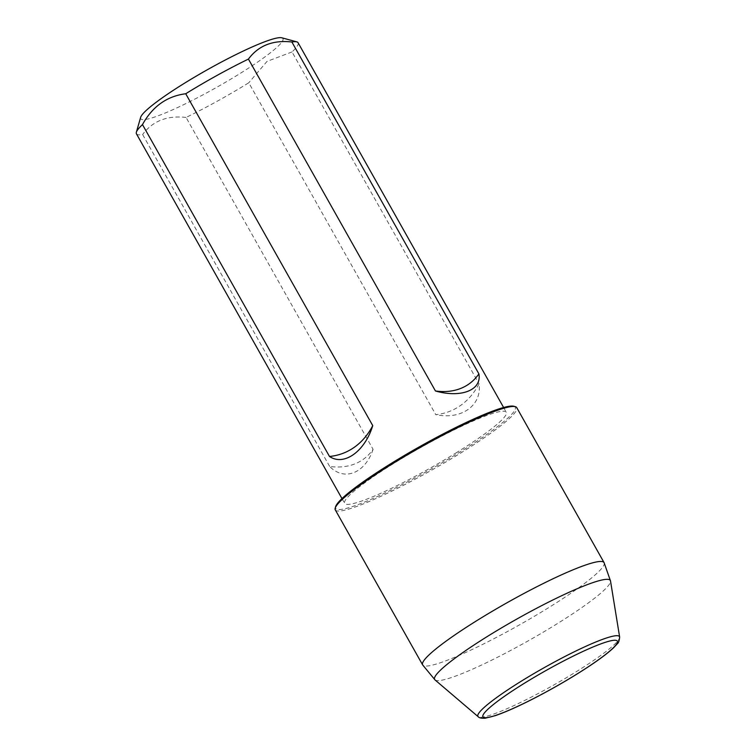 <?xml version="1.0" encoding="UTF-8"?>
<svg xmlns="http://www.w3.org/2000/svg" width="756" height="756" viewBox="0 0 756 756"><rect width="100%" height="100%" fill="white"/><g stroke="black" fill="none" stroke-linecap="round" stroke-linejoin="round"><path stroke-width="0.57" stroke-dasharray="3.78 2.83" d="M373.077 449.329C365.148 473.369 344.235 481.6 329.635 466.414A91.353 59.724 54.5 0 0 373.077 449.329L186.071 117.435A92.771 11.302 150.6 0 0 248.771 82.773L435.777 414.657A91.353 68.22 -111.5 0 0 479.03 383.821C482.196 405.329 461.377 420.175 435.777 414.657M457.002 452.324A92.771 11.302 -29.4 0 1 344.66 503.345A92.771 11.302 -29.4 0 1 368.068 480.391A92.771 11.302 -29.4 0 1 453.817 430.022A92.771 11.302 -29.4 0 1 506.303 412.266A92.771 11.302 -29.4 0 1 457.002 452.324M298.072 42.723A92.771 11.302 150.6 0 1 292.024 51.937L479.03 383.821M136.43 133.803A92.771 11.302 150.6 0 0 142.619 134.53L329.635 466.414M335.286 509.884A104.139 12.691 150.6 0 0 432.243 469.816A104.139 12.691 150.6 0 0 516.745 407.635M140.644 117.35A81.639 9.951 150.6 0 0 182.839 105.065A81.639 9.951 150.6 0 0 262.36 58.76A81.639 9.951 150.6 0 0 281.818 37.8M513.815 406.265A103.043 12.559 -29.4 0 1 431.648 468.748A103.043 12.559 -29.4 0 1 335.626 506.671M292.024 51.937L267.038 61.387L248.771 82.773M186.071 117.435C167.161 115.299 152.674 120.998 142.619 134.53M604.082 562.634A104.139 12.691 -29.4 0 1 519.589 624.815A104.139 12.691 -29.4 0 1 422.623 664.883M434.993 679.899A100.831 12.285 150.6 0 0 528.529 640.672A100.831 12.285 150.6 0 0 610.517 580.995M619.636 637.034A81.251 9.904 -29.4 0 1 553.562 685.125A81.251 9.904 -29.4 0 1 478.208 716.726M341.977 498.582L344.66 503.345M503.619 407.503L506.303 412.266"/><path stroke-width="1.13" d="M503.619 407.503L298.072 42.723A92.771 11.302 150.6 0 0 296.777 41.854A92.771 11.302 150.6 0 0 291.882 41.996L478.888 373.88A91.353 59.724 -125.5 0 1 435.447 390.975C461.056 398.299 481.969 390.077 478.888 373.88M296.777 41.854L281.818 37.8A81.639 9.951 150.6 0 0 206.946 69.968A81.639 9.951 150.6 0 0 140.644 117.35L136.364 132.243A92.771 11.302 150.6 0 1 142.478 124.589L329.493 456.473C344.008 466.348 364.827 451.512 372.746 425.637L185.73 93.744A92.771 11.302 150.6 0 1 248.431 59.081L435.447 390.975M136.364 132.243A92.771 11.302 150.6 0 0 136.43 133.803L341.977 498.582M361.566 484.114A104.139 12.691 150.6 0 0 335.21 508.136A104.139 12.691 150.6 0 0 335.286 509.884L422.623 664.883A104.139 12.691 -29.4 0 1 448.903 639.113A104.139 12.691 -29.4 0 1 545.161 582.574A104.139 12.691 -29.4 0 1 604.082 562.634L516.745 407.635A104.139 12.691 150.6 0 0 515.29 406.662A104.139 12.691 150.6 0 0 452.523 430.211A104.139 12.691 150.6 0 0 361.566 484.114M335.21 508.136L335.626 506.671A103.043 12.559 -29.4 0 1 361.708 482.895A103.043 12.559 -29.4 0 1 451.71 429.559A103.043 12.559 -29.4 0 1 513.815 406.265L515.29 406.662M142.478 124.589C152.504 106.454 166.915 96.182 185.73 93.744M248.431 59.081C258.514 45.54 273.001 39.841 291.882 41.996M372.746 425.637A91.353 68.22 68.5 0 1 329.493 456.473M619.636 637.034C619.268 640.861 618.455 643.148 617.189 643.895L613.607 647.75C608.136 652.919 599.659 659.298 588.177 666.896C571.971 677.546 554.394 687.79 535.437 697.646C519.164 706.038 505.849 712.02 495.473 715.592L485.239 718.2C481.496 718.417 479.153 717.926 478.208 716.726A81.251 9.904 -29.4 0 1 498.421 696.276A81.251 9.904 -29.4 0 1 575.004 651.436A81.251 9.904 -29.4 0 1 619.636 637.034L610.517 580.995A100.831 12.285 150.6 0 0 555.112 598.875A100.831 12.285 150.6 0 0 460.083 654.516A100.831 12.285 150.6 0 0 434.993 679.899L422.623 664.883M502.381 697.769A77.131 9.403 -29.4 0 1 615.129 640.256A77.131 9.403 -29.4 0 1 532.819 698.95A77.131 9.403 -29.4 0 1 502.381 697.769M610.517 580.995L604.082 562.634M478.208 716.726L434.993 679.899"/></g></svg>
